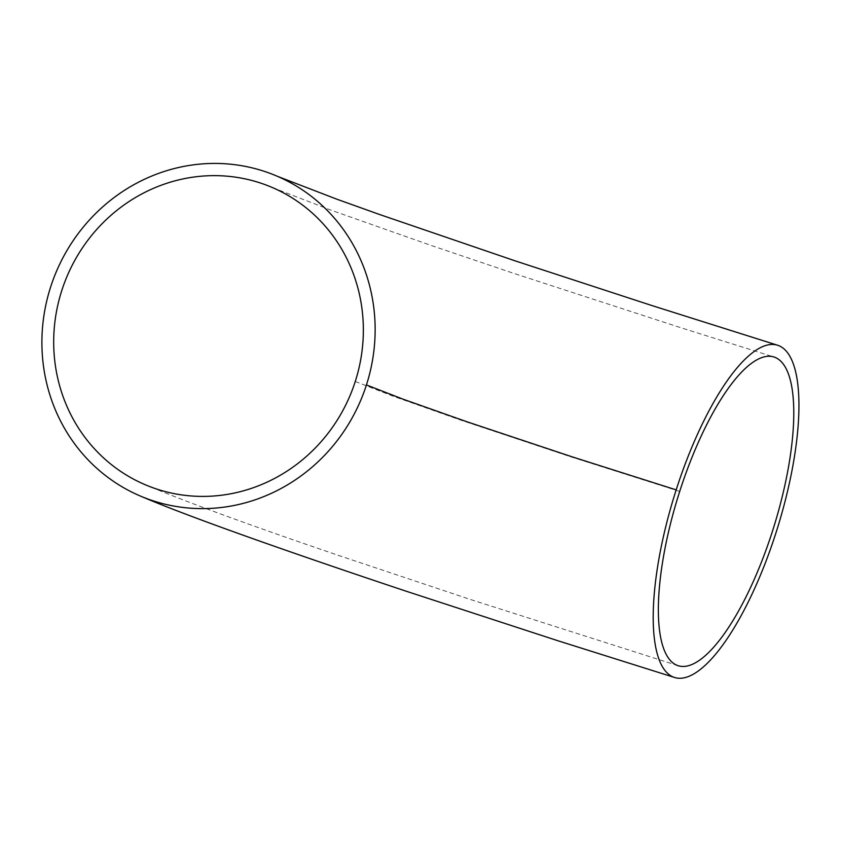 <?xml version="1.0" encoding="UTF-8"?>
<svg xmlns="http://www.w3.org/2000/svg" width="841" height="841" viewBox="0 0 841 841"><rect width="100%" height="100%" fill="white"/><g stroke="black" fill="none" stroke-linecap="round" stroke-linejoin="round"><path stroke-width="0.63" stroke-dasharray="4.21 3.15" d="M679.717 491.396L571.197 456.936L460.405 420.006L393.819 396.468L355.27 381.478M144.578 484.458C187.28 502.361 251.901 526.003 338.46 555.396L469.814 599.286L678.256 665.746M272.463 187.585L331.459 210.334L431.538 245.593L512.642 272.999L681.01 327.78L773.888 356.973"/><path stroke-width="1.26" d="M355.27 381.478A161.619 153.546 113.3 0 1 144.578 484.458A161.619 153.546 113.3 0 1 61.771 290.565A161.619 153.546 113.3 0 1 272.463 187.585A161.619 153.546 113.3 0 1 355.27 381.478M679.717 491.396A161.619 50.208 107.2 0 0 678.256 665.746A161.619 50.208 107.2 0 0 772.427 531.323A161.619 50.208 107.2 0 0 773.888 356.973A161.619 50.208 107.2 0 0 679.717 491.396M775.959 532.847A173.929 54.034 107.2 0 0 777.536 345.22A173.929 54.034 107.2 0 0 676.185 489.872A173.929 54.034 107.2 0 0 674.608 677.499A173.929 54.034 107.2 0 0 775.959 532.847M50.597 287.107A173.929 165.235 113.3 0 1 277.33 176.284A173.929 165.235 113.3 0 1 366.445 384.936A173.929 165.235 113.3 0 1 139.711 495.759A173.929 165.235 113.3 0 1 50.597 287.107M676.185 489.872L572.584 456.978L466.808 421.719L403.249 399.254L366.445 384.936M777.536 345.22L652.416 305.714L515.06 260.836L379.48 214.466L336.715 199.149L277.33 176.284M674.608 677.499L557.982 640.768L405.499 590.992C282.124 549.814 185.115 515.354 139.711 495.759"/></g></svg>
